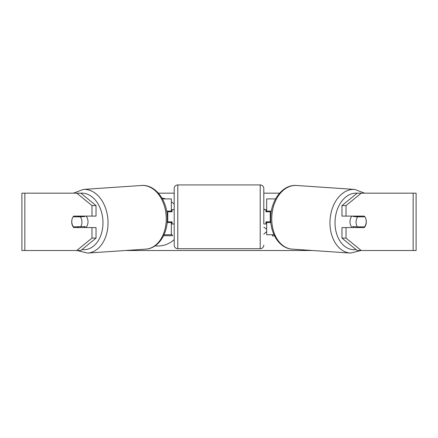 <?xml version="1.0" encoding="UTF-8"?>
<svg xmlns="http://www.w3.org/2000/svg" width="438" height="438" viewBox="0 0 438 438"><rect width="100%" height="100%" fill="white"/><g stroke="black" fill="none" stroke-linecap="round" stroke-linejoin="round"><path stroke-width="0.66" d="M275.573 198.907L266.66 198.907L266.66 211.089L271.357 211.089M273.985 234.741L266.66 234.741L266.66 221.842M270.246 222.559L270.246 221.842L265.948 221.842L265.948 223.988L263.796 223.988L263.796 188.51L263.796 223.988M270.246 221.842L270.246 211.089M266.66 211.806L266.66 211.089M270.87 222.559L266.66 222.559M352.267 227.574A7.167 5.064 -86.1 0 1 349.995 221.42A7.167 5.064 -86.1 0 1 351.851 216.104M364.931 216.821A7.167 5.064 -86.1 0 1 366.206 221.836A7.167 5.064 -86.1 0 1 364.591 226.846L357.353 226.846A7.167 5.064 -86.1 0 1 356.072 221.836A7.167 5.064 -86.1 0 1 357.693 216.821L364.838 216.815M353.455 216.104A7.167 5.064 -86.1 0 0 353.132 216.514L357.693 216.821M360.08 216.104A7.167 5.064 -86.1 0 1 360.375 216.514L360.573 216.525M359.795 226.846A7.167 5.064 -86.1 0 1 359.089 227.574M353.669 227.574A7.167 5.064 -86.1 0 1 352.793 226.539L357.353 226.846M353.132 216.514L360.375 216.514M155.074 245.86A24.172 24.172 0 0 0 174.204 239.586M72.024 219.35A7.167 5.07 -90 0 0 71.706 221.842A7.167 5.07 -90 0 0 73.732 227.574L96.031 227.574L96.031 238.097L80.827 250.509L21.9 250.509L21.9 193.169L80.827 193.169L96.031 205.586L91.98 205.586L76.776 193.169M77.789 227.574A7.167 5.07 90 0 1 77.203 226.846M272.507 234.741L272.507 235.945L274.56 235.945M174.204 204.097A24.172 24.172 0 0 0 171.34 201.819M165.427 198.907A24.172 24.172 0 0 0 161.923 198.02M158.414 193.169L174.204 193.169M263.796 193.169L279.586 193.169M125.421 250.509L312.579 250.509M266.66 231.582L263.796 234.127M263.796 208.926L264.815 209.654M265.948 210.651L266.66 211.406M263.796 227.13L266.66 229.173M361.224 250.509L357.173 250.509L341.969 238.097L346.02 238.097L361.224 250.509L416.1 250.509L416.1 193.169L361.224 193.169L346.02 205.586L341.969 205.586L341.969 216.104L364.268 216.104A7.167 5.07 -90 0 1 364.843 216.821M365.976 219.35A7.167 5.07 -90 0 1 364.268 227.574L346.02 227.574L346.02 238.097M346.02 216.104L346.02 205.586M341.969 238.097L341.969 227.574L346.02 227.574M360.211 227.574A7.167 5.07 90 0 0 360.797 226.846M360.792 216.821A7.167 5.07 90 0 0 360.211 216.104M341.969 205.586L357.173 193.169L361.224 193.169M96.031 205.586L96.031 216.104L91.98 216.104L91.98 205.586M77.208 216.821A7.167 5.07 90 0 1 77.789 216.104M76.776 250.509L91.98 238.097L91.98 227.574M91.98 238.097L96.031 238.097M91.98 216.104L73.732 216.104A7.167 5.07 -90 0 0 73.157 216.821M163.56 235.704L172.605 235.704L171.34 233.854M171.34 211.806L171.34 211.089L166.643 211.089M171.34 211.089L171.34 198.907L162.427 198.907M164.015 234.741L171.34 234.741L171.34 221.842M167.754 222.559L167.754 211.089M167.13 222.559L171.34 222.559M260.21 248.718L260.21 184.929L177.79 184.929A3.586 3.586 0 0 0 174.204 188.51L174.204 245.132A3.586 3.586 0 0 0 177.79 248.718L260.21 248.718A3.586 3.586 0 0 0 263.796 245.132M260.21 184.929A3.586 3.586 0 0 1 263.796 188.51M174.204 209.654L172.052 209.654L172.052 211.806L167.754 211.806M167.754 221.842L172.052 221.842L172.052 223.988L174.204 223.988M270.246 211.806L265.948 211.806L265.948 209.654L263.796 209.654M85.733 227.574A7.167 5.064 -93.9 0 0 88.005 221.42A7.167 5.064 -93.9 0 0 86.149 216.104M80.647 226.846A7.167 5.064 -93.9 0 0 81.928 221.836A7.167 5.064 -93.9 0 0 80.307 216.821L73.069 216.821A7.167 5.064 -93.9 0 0 71.794 221.836A7.167 5.064 -93.9 0 0 73.409 226.846L85.207 226.539A7.167 5.064 -93.9 0 1 84.331 227.574M78.205 226.846A7.167 5.064 -93.9 0 0 78.911 227.574M77.427 216.525L77.625 216.514A7.167 5.064 -93.9 0 1 77.92 216.104M80.307 216.821L84.868 216.514A7.167 5.064 -93.9 0 0 84.545 216.104M84.868 216.514L77.625 216.514M350.378 253.071L292.162 249.123A31.892 22.524 -86.1 0 1 271.768 217.303A31.892 22.524 -86.1 0 1 296.477 185.482L354.692 189.43A31.892 22.524 93.9 0 0 329.984 221.25A31.892 22.524 93.9 0 0 350.378 253.071L361.049 250.509M356.023 249.572A28.311 19.995 -86.1 0 1 335.048 221.42A28.311 19.995 -86.1 0 1 357.151 193.191M413.16 250.509L413.16 193.169M24.84 250.509L24.84 193.169M177.79 184.929L177.79 248.718M141.523 185.482C155.145 184.272 167.026 200.035 167.283 217.182C168.099 233.262 158.649 248.488 145.838 249.123A31.892 22.524 -93.9 0 0 166.232 217.303A31.892 22.524 -93.9 0 0 141.523 185.482L83.308 189.43A31.892 22.524 86.1 0 1 108.016 221.25A31.892 22.524 86.1 0 1 87.622 253.071L76.951 250.509M81.977 249.572A28.311 19.995 -93.9 0 0 102.952 221.42A28.311 19.995 -93.9 0 0 80.849 193.191M354.692 189.43L364.602 193.169M296.477 185.482C282.855 184.272 270.974 200.035 270.717 217.182C269.901 233.262 279.351 248.488 292.162 249.123M145.838 249.123L87.622 253.071M83.308 189.43L73.398 193.169"/></g></svg>
